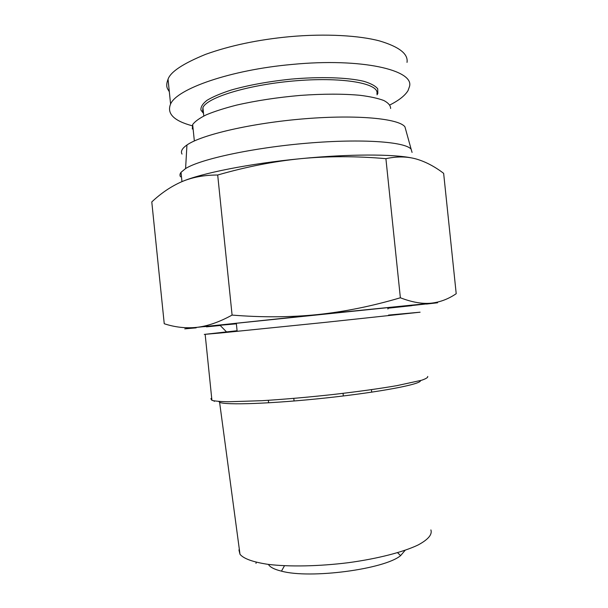 <?xml version="1.0" encoding="UTF-8"?>
<svg xmlns="http://www.w3.org/2000/svg" width="608" height="608" viewBox="0 0 608 608"><rect width="100%" height="100%" fill="white"/><g stroke="black" fill="none" stroke-linecap="round" stroke-linejoin="round"><path stroke-width="0.91" d="M430.89 529.918C432.448 534.538 428.169 539.57 418.046 545.004C403.195 552.102 377.583 558.729 348.392 562.689C319.01 566.36 289.248 566.922 268.189 564.376C253.148 562.119 243.755 558.767 240.008 554.321L238.982 550.164L239.294 548.994M426.436 304.061L437.608 302.769L431.102 303.179C440.01 302.214 448.377 299.052 456.213 293.694L443.642 173.341C434.538 166.41 425.342 161.614 416.07 158.954C406.858 156.4 396.804 156.309 385.905 158.673C356.539 156.081 328.32 156.066 301.241 158.62C348.992 153.938 392.95 153.991 411.966 157.996M181.663 181.762C200.792 173.333 249.698 163.522 301.241 158.62C274.178 161.295 246.331 166.759 217.694 175.013C204.151 175.013 192.136 177.255 181.663 181.762C171.137 186.375 161.181 193.101 151.787 201.932L164.244 323.737C174.906 327.241 185.683 328.457 196.582 327.378L184.748 328.86L196.194 327.849M405.164 550.278L400.588 555.636C384.674 569.225 310.156 579.097 281.458 571.148C274.322 569.407 269.975 567.158 268.417 564.406M236.474 330.798L204.288 334.4L221.19 332.926L325.143 322.377L420.105 312.193L388.512 315.081M387.798 308.188L426.558 303.909L411.859 305.125L316.806 314.724L203.741 326.694L235.767 323.897M427.713 376.428C428.085 377.462 426.041 378.738 421.564 380.266L396.819 385.662C378.944 388.725 357.542 391.689 332.606 394.554C307.367 397.298 283.883 399.342 262.147 400.68L228.258 401.766C220.37 401.599 214.928 401.128 211.926 400.36L210.885 398.726L211.69 398.08M214.616 400.991L214.191 401.402M376.907 93.799C379.681 83.744 344.812 76.942 297.464 80.644C250.131 84.231 207.047 97.234 202.928 107.616L202.608 111.492L203.49 113.103M377.021 94.848L377.834 93.427L377.728 88.821C375.463 85.926 370.804 83.418 363.744 81.29C347.753 77.452 320.568 76.524 291.148 79.116C268.554 81.472 248.581 85.112 231.222 90.03C220.924 93.358 212.853 96.786 207.001 100.312C202.57 103.786 200.556 107.069 200.959 110.139L203.528 113.445M169.32 91.732L167.785 89.194C166.318 86.746 166.402 83.425 168.051 79.222C170.514 71.866 183.054 63.566 205.671 54.325C230.143 45.562 257.99 39.695 289.218 36.716C325.979 33.349 360.012 35.614 379.81 41.01C399.289 46.869 408.356 53.998 407.018 62.396M192.151 125.765C173.835 120.832 166.645 113.59 170.582 104.044C176.829 88.92 230.196 69.92 292.083 64.44C361.973 57.631 414.352 70.224 409.526 86.45L408.052 90.577C405.08 95.524 399.03 100.32 389.903 104.948M390.632 108.49C390.61 105.579 388.36 102.927 383.861 100.525C378.062 98.329 370.143 96.588 360.103 95.312C343.269 93.761 323.403 93.792 300.504 95.395C277.385 97.417 256.059 100.662 236.52 105.123C224.572 108.186 214.533 111.393 206.416 114.76C199.561 118.127 194.978 121.395 192.66 124.556L192.31 129.01M218.751 401.432L219.594 402.268C224.914 405.384 273.121 403.704 327.074 397.83C381.049 391.993 421.747 384.089 420.455 380.593M206.462 326.853L220.248 325.493M388.307 308.18L411.829 305.664M431.102 303.179L196.582 327.378C207.412 326.215 219.252 322.111 232.089 315.081C261.858 317.505 290.282 317.346 317.368 314.61C344.447 311.752 372.111 306.136 400.368 297.776C411.988 302.252 422.233 304.053 431.102 303.179M256.204 562.248L255.983 563.403M343.049 393.353L343.322 395.968M293.793 398.384L294.067 400.999M371.458 389.652L371.716 392.168M400.368 297.776L385.905 158.673M232.089 315.081L217.694 175.013M268.348 400.3L268.607 402.815M180.553 176.822C179.656 175.446 179.808 173.949 181.017 172.33L185.592 168.553C200.397 159.136 252.86 147.721 307.595 143.154C362.36 138.533 405.316 141.778 411.137 149.203L412.064 152.418M182.012 154.082C180.485 151.377 182.134 148.352 186.945 145C201.332 134.809 251.856 123.021 304.578 118.773C357.322 114.456 398.992 118.59 404.943 126.844L405.954 130.484M284.476 565.767L281.458 571.148M397.602 552.702L400.588 555.636M211.926 400.36L205.162 334.408M168.044 79.222L170.582 104.044M202.928 107.616L203.786 115.991M192.66 124.556L194.347 140.957M387.881 308.993L388.337 308.134M226.495 331.877L220.195 325.447M420.113 381.3L420.067 380.699M240.008 554.321L219.594 402.268M237.15 331.352L236.307 323.152M181.967 181.632L181.017 172.33M186.945 145L185.592 168.553M404.943 126.844L411.137 149.203"/></g></svg>
